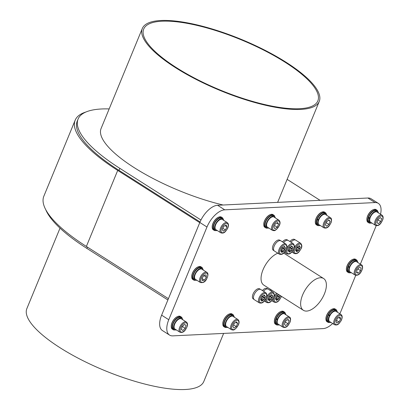 <?xml version="1.0" encoding="UTF-8"?>
<svg xmlns="http://www.w3.org/2000/svg" width="410" height="410" viewBox="0 0 410 410"><rect width="100%" height="100%" fill="white"/><g stroke="black" fill="none" stroke-linecap="round" stroke-linejoin="round"><path stroke-width="0.61" d="M310.18 283.484A18.834 9.45 122.5 0 0 303.4 310.308A18.834 9.45 122.5 0 0 316.843 305.353A18.834 9.45 122.5 0 0 323.628 278.528A18.834 9.45 122.5 0 0 310.18 283.484M277.852 253.206A18.834 9.45 122.5 0 0 270.595 258.285A18.834 9.45 122.5 0 0 263.809 285.104L303.4 310.308M162.052 21.202A94.182 27.224 -157.6 0 1 264.47 50.512A94.182 27.224 -157.6 0 1 317.858 100.845A94.182 27.224 -157.6 0 1 299.51 108.711A94.182 27.224 -157.6 0 1 197.092 79.402A94.182 27.224 -157.6 0 1 143.705 29.064A94.182 27.224 -157.6 0 1 162.052 21.202M277.565 202.381A95.689 27.66 22.4 0 0 278.021 201.453L319.252 101.419A95.689 27.66 -157.6 0 1 300.607 109.414A95.689 27.66 -157.6 0 1 196.549 79.632A95.689 27.66 -157.6 0 1 142.311 28.49A95.689 27.66 -157.6 0 1 160.951 20.5A95.689 27.66 -157.6 0 1 265.009 50.281A95.689 27.66 -157.6 0 1 319.252 101.419M60.019 228.144L26.865 308.581A95.689 27.66 22.4 0 0 81.108 359.719A95.689 27.66 22.4 0 0 185.166 389.5A95.689 27.66 22.4 0 0 203.806 381.51L223.629 333.412M271.645 290.095A6.027 3.024 122.5 0 0 270.897 290.869M276.258 297.235L278.933 298.936L279.471 297.701A3.024 1.517 122.5 0 0 279.61 297.399A3.024 1.517 122.5 0 0 279.728 297.101L277.309 295.559M291.817 251.95L294.175 253.452A6.027 3.024 -57.5 0 1 294.001 248.368A6.027 3.024 -57.5 0 1 300.648 243.284L295.702 240.132A6.027 3.024 122.5 0 0 290.962 242.187M296.322 248.552L298.998 250.254L299.536 249.019A3.024 1.517 122.5 0 0 299.674 248.721A3.024 1.517 122.5 0 0 299.792 248.419L297.373 246.876M264.347 300.991L266.705 302.493A6.027 3.024 -57.5 0 1 266.526 297.409A6.027 3.024 -57.5 0 1 273.178 292.325L268.227 289.173A6.027 3.024 122.5 0 0 263.492 291.228M268.852 297.588L271.528 299.295L272.066 298.055A3.024 1.517 122.5 0 0 272.204 297.757A3.024 1.517 122.5 0 0 272.322 297.46L269.898 295.917M284.412 252.309L286.769 253.81A6.027 3.024 -57.5 0 1 286.59 248.726A6.027 3.024 -57.5 0 1 293.242 243.642L288.297 240.491A6.027 3.024 122.5 0 0 283.556 242.546M288.917 248.906L291.592 250.612L292.13 249.377A3.024 1.517 122.5 0 0 292.268 249.075A3.024 1.517 122.5 0 0 292.386 248.778L289.962 247.235M265.772 292.678L260.821 289.532A6.027 3.024 122.5 0 0 254.169 294.616A6.027 3.024 122.5 0 0 254.349 299.7L259.299 302.852A6.027 3.024 -57.5 0 1 259.12 297.762A6.027 3.024 -57.5 0 1 265.772 292.678C267.171 294.247 267.315 296.04 266.213 298.065C264.496 300.827 263.061 303.974 259.299 302.852M261.442 297.947L264.122 299.654L264.655 298.413A3.024 1.517 122.5 0 0 264.798 298.116A3.024 1.517 122.5 0 0 264.916 297.819L262.492 296.276M285.837 244.001L280.886 240.849A6.027 3.024 122.5 0 0 274.239 245.933A6.027 3.024 122.5 0 0 274.413 251.017L279.364 254.169A6.027 3.024 -57.5 0 1 279.184 249.08A6.027 3.024 -57.5 0 1 285.837 244.001C287.236 245.564 287.379 247.358 286.277 249.382C284.56 252.145 283.131 255.292 279.364 254.169M281.511 249.265L284.186 250.971L284.719 249.731A3.024 1.517 122.5 0 0 284.863 249.434A3.024 1.517 122.5 0 0 284.981 249.136L282.557 247.594M280.553 240.69L279.763 240.188A5.981 3.003 122.5 0 0 275.412 241.844A5.981 3.003 122.5 0 0 272.481 247.732A5.981 3.003 122.5 0 0 273.337 250.279L274.126 250.782M260.488 289.368L259.699 288.871A5.981 3.003 122.5 0 0 255.348 290.526A5.981 3.003 122.5 0 0 252.416 296.415A5.981 3.003 122.5 0 0 253.272 298.962L254.062 299.464M186.386 322.029L181.44 318.877A6.027 3.024 122.5 0 0 177.566 320.056A6.027 3.024 122.5 0 0 174.342 325.217A6.027 3.024 122.5 0 0 174.962 329.051L179.913 332.197A6.027 3.024 -57.5 0 1 179.288 328.364A6.027 3.024 -57.5 0 1 182.517 323.208A6.027 3.024 -57.5 0 1 186.386 322.029C187.519 322.952 187.806 324.351 187.252 326.222C185.899 329.353 183.977 333.417 179.913 332.197M237.943 319.539L232.998 316.387A6.027 3.024 122.5 0 0 226.407 321.327A6.027 3.024 122.5 0 0 226.52 326.56L231.471 329.707A6.027 3.024 -57.5 0 1 231.358 324.479A6.027 3.024 -57.5 0 1 237.943 319.539C239.327 320.861 239.455 322.701 238.328 325.058L235.688 328.671L234.376 329.584C233.931 330.122 232.962 330.163 231.471 329.707M206.865 272.348L201.915 269.196A6.027 3.024 122.5 0 0 196.2 272.547A6.027 3.024 122.5 0 0 195.442 279.364L200.393 282.516A6.027 3.024 -57.5 0 1 201.146 275.699A6.027 3.024 -57.5 0 1 206.865 272.348C208.439 273.311 208.295 275.648 206.43 279.359C205.149 281.942 203.135 282.992 200.393 282.516M227.34 222.666L222.394 219.514A6.027 3.024 122.5 0 0 216.044 223.957A6.027 3.024 122.5 0 0 215.921 229.682L220.867 232.834A6.027 3.024 -57.5 0 1 220.995 227.109A6.027 3.024 -57.5 0 1 227.34 222.666C228.775 223.865 228.826 225.859 227.499 228.652C225.674 231.173 224.485 233.915 220.867 232.834M278.897 220.175L273.952 217.023A6.027 3.024 122.5 0 0 267.361 221.964A6.027 3.024 122.5 0 0 267.479 227.196L272.424 230.343A6.027 3.024 -57.5 0 1 272.312 225.116A6.027 3.024 -57.5 0 1 278.897 220.175C280.281 221.497 280.409 223.337 279.282 225.695L276.642 229.308L275.33 230.22C274.885 230.758 273.916 230.799 272.424 230.343M212.19 227.253A7.16 3.593 -57.5 0 1 212.18 227.068A7.16 3.593 -57.5 0 1 213.374 222.507A7.16 3.593 -57.5 0 1 218.443 217.233A7.16 3.593 -57.5 0 1 218.612 217.167M223.209 219.191A7.534 3.777 122.5 0 0 222.215 217.613L221.39 217.09A7.534 3.777 122.5 0 0 218.791 217.09A7.534 3.777 122.5 0 0 213.451 222.64A7.534 3.777 122.5 0 0 212.195 227.447A7.534 3.777 122.5 0 0 213.297 229.8L214.122 230.323A7.534 3.777 122.5 0 0 215.973 230.563M222.215 217.613A7.534 3.777 122.5 0 0 214.276 223.168A7.534 3.777 122.5 0 0 214.122 230.323M263.748 224.762A7.16 3.593 -57.5 0 1 263.738 224.583A7.16 3.593 -57.5 0 1 264.645 220.606A7.16 3.593 -57.5 0 1 270 214.743A7.16 3.593 -57.5 0 1 270.169 214.676M274.767 216.7A7.534 3.777 122.5 0 0 273.772 215.122L272.947 214.599A7.534 3.777 122.5 0 0 270.349 214.599A7.534 3.777 122.5 0 0 264.711 220.77A7.534 3.777 122.5 0 0 263.753 224.957A7.534 3.777 122.5 0 0 264.855 227.309L265.68 227.837A7.534 3.777 122.5 0 0 267.53 228.073M273.772 215.122A7.534 3.777 122.5 0 0 265.536 221.297A7.534 3.777 122.5 0 0 265.68 227.837M191.711 276.934A7.16 3.593 -57.5 0 1 191.701 276.75A7.16 3.593 -57.5 0 1 192.613 272.778A7.16 3.593 -57.5 0 1 197.963 266.915A7.16 3.593 -57.5 0 1 198.138 266.848M202.735 268.873A7.534 3.777 122.5 0 0 201.735 267.294L200.91 266.772A7.534 3.777 122.5 0 0 198.312 266.772A7.534 3.777 122.5 0 0 192.674 272.942A7.534 3.777 122.5 0 0 191.721 277.129A7.534 3.777 122.5 0 0 192.818 279.482L193.643 280.01A7.534 3.777 122.5 0 0 195.493 280.245M201.735 267.294A7.534 3.777 122.5 0 0 193.499 273.47A7.534 3.777 122.5 0 0 193.643 280.01M222.794 324.125A7.16 3.593 -57.5 0 1 222.779 323.946A7.16 3.593 -57.5 0 1 223.691 319.969A7.16 3.593 -57.5 0 1 229.046 314.106A7.16 3.593 -57.5 0 1 229.216 314.039M233.813 316.064A7.534 3.777 122.5 0 0 232.813 314.485L231.988 313.963A7.534 3.777 122.5 0 0 229.39 313.963A7.534 3.777 122.5 0 0 223.757 320.138A7.534 3.777 122.5 0 0 222.799 324.32A7.534 3.777 122.5 0 0 223.896 326.673L224.721 327.2A7.534 3.777 122.5 0 0 226.571 327.436M232.813 314.485A7.534 3.777 122.5 0 0 224.583 320.661A7.534 3.777 122.5 0 0 224.721 327.2M171.236 326.616A7.16 3.593 -57.5 0 1 171.226 326.437A7.16 3.593 -57.5 0 1 171.529 324.12A7.16 3.593 -57.5 0 1 177.489 316.597A7.16 3.593 -57.5 0 1 177.658 316.53M182.255 318.555A7.534 3.777 122.5 0 0 181.256 316.976L180.436 316.453A7.534 3.777 122.5 0 0 177.837 316.453A7.534 3.777 122.5 0 0 171.559 324.371A7.534 3.777 122.5 0 0 171.242 326.811A7.534 3.777 122.5 0 0 172.338 329.163L173.163 329.691A7.534 3.777 122.5 0 0 175.014 329.927M181.256 316.976A7.534 3.777 122.5 0 0 176.418 318.447A7.534 3.777 122.5 0 0 172.385 324.899A7.534 3.777 122.5 0 0 173.163 329.691M341.058 314.562L336.108 311.41A6.027 3.024 122.5 0 0 330.076 315.28A6.027 3.024 122.5 0 0 329.906 315.572A6.027 3.024 122.5 0 0 329.753 315.869A6.027 3.024 122.5 0 0 329.635 321.578L334.586 324.73A6.027 3.024 -57.5 0 1 334.857 318.724A6.027 3.024 -57.5 0 1 341.058 314.562C342.524 315.741 342.534 317.827 341.079 320.81C339.224 323.218 338.132 325.791 334.586 324.73M289.501 317.048L284.555 313.901A6.027 3.024 122.5 0 0 277.826 319.164A6.027 3.024 122.5 0 0 277.708 319.467A6.027 3.024 122.5 0 0 277.601 319.764A6.027 3.024 122.5 0 0 278.077 324.069L283.028 327.221A6.027 3.024 -57.5 0 1 282.654 322.614A6.027 3.024 -57.5 0 1 289.501 317.048C290.68 317.724 290.89 319.369 290.126 321.978C288.522 324.899 286.908 328.379 283.028 327.221M349.161 267.653A6.816 3.418 122.5 0 0 349.689 272.563L348.7 271.933A6.816 3.418 122.5 0 1 348.172 267.023L349.638 267.592A6.027 3.024 122.5 0 0 349.31 268.863A6.027 3.024 122.5 0 0 350.114 271.897L355.06 275.048A6.027 3.024 -57.5 0 1 354.26 272.009A6.027 3.024 -57.5 0 1 357.346 266.351A6.027 3.024 -57.5 0 1 361.538 264.875C362.317 265.101 362.665 266.239 362.578 268.294C361.579 271.569 359.329 276.33 355.06 275.048M382.012 215.194L377.067 212.047A6.027 3.024 122.5 0 0 370.148 217.807A6.027 3.024 122.5 0 0 370.051 218.105A6.027 3.024 122.5 0 0 369.963 218.397A6.027 3.024 122.5 0 0 370.589 222.215L375.539 225.367A6.027 3.024 -57.5 0 1 374.996 221.256A6.027 3.024 -57.5 0 1 382.012 215.194C383.155 216.014 383.417 217.5 382.802 219.652C381.346 222.712 379.537 226.561 375.539 225.367M330.455 217.684L325.509 214.532A6.027 3.024 122.5 0 0 318.78 219.801A6.027 3.024 122.5 0 0 318.662 220.103A6.027 3.024 122.5 0 0 318.555 220.401A6.027 3.024 122.5 0 0 319.031 224.706L323.982 227.852A6.027 3.024 -57.5 0 1 323.613 223.25A6.027 3.024 -57.5 0 1 330.455 217.684C331.634 218.361 331.844 220.006 331.085 222.615C329.481 225.536 327.862 229.011 323.982 227.852M366.863 219.786A7.16 3.593 -57.5 0 1 366.853 219.601A7.16 3.593 -57.5 0 1 367.252 216.957A7.16 3.593 -57.5 0 1 373.115 209.761A7.16 3.593 -57.5 0 1 373.284 209.695M377.882 211.719A7.534 3.777 122.5 0 0 376.882 210.145L376.062 209.618A7.534 3.777 122.5 0 0 373.464 209.618A7.534 3.777 122.5 0 0 367.288 217.192A7.534 3.777 122.5 0 0 366.868 219.975A7.534 3.777 122.5 0 0 367.965 222.333L368.79 222.855A7.534 3.777 122.5 0 0 370.64 223.091M376.882 210.145A7.534 3.777 122.5 0 0 368.113 217.72A7.534 3.777 122.5 0 0 368.79 222.855M315.305 222.271A7.16 3.593 -57.5 0 1 315.295 222.092A7.16 3.593 -57.5 0 1 315.895 218.863A7.16 3.593 -57.5 0 1 321.558 212.252A7.16 3.593 -57.5 0 1 321.727 212.185M326.324 214.21A7.534 3.777 122.5 0 0 325.33 212.631L324.505 212.108A7.534 3.777 122.5 0 0 321.906 212.108A7.534 3.777 122.5 0 0 315.946 219.068A7.534 3.777 122.5 0 0 315.31 222.466A7.534 3.777 122.5 0 0 316.412 224.818L317.232 225.346A7.534 3.777 122.5 0 0 319.088 225.582M325.33 212.631A7.534 3.777 122.5 0 0 316.771 219.591A7.534 3.777 122.5 0 0 317.232 225.346M346.383 269.467A7.16 3.593 -57.5 0 1 346.373 269.283A7.16 3.593 -57.5 0 1 346.978 266.054A7.16 3.593 -57.5 0 1 352.636 259.443A7.16 3.593 -57.5 0 1 352.805 259.376M357.407 261.401A7.534 3.777 122.5 0 0 356.408 259.827L355.583 259.299A7.534 3.777 122.5 0 0 352.984 259.299A7.534 3.777 122.5 0 0 347.024 266.259A7.534 3.777 122.5 0 0 346.388 269.657A7.534 3.777 122.5 0 0 347.49 272.014L348.315 272.537A7.534 3.777 122.5 0 0 350.166 272.773M356.408 259.827A7.534 3.777 122.5 0 0 347.849 266.782A7.534 3.777 122.5 0 0 348.315 272.537M274.351 321.64A7.16 3.593 -57.5 0 1 274.336 321.455A7.16 3.593 -57.5 0 1 274.941 318.227A7.16 3.593 -57.5 0 1 280.604 311.615A7.16 3.593 -57.5 0 1 280.773 311.549M285.37 313.573A7.534 3.777 122.5 0 0 284.371 312L283.546 311.472A7.534 3.777 122.5 0 0 280.947 311.472A7.534 3.777 122.5 0 0 274.992 318.432A7.534 3.777 122.5 0 0 274.357 321.829A7.534 3.777 122.5 0 0 275.453 324.187L276.279 324.71A7.534 3.777 122.5 0 0 278.129 324.945M284.371 312A7.534 3.777 122.5 0 0 275.817 318.954A7.534 3.777 122.5 0 0 276.279 324.71M325.909 319.149A7.16 3.593 -57.5 0 1 325.894 318.965A7.16 3.593 -57.5 0 1 327.262 314.07A7.16 3.593 -57.5 0 1 332.161 309.125A7.16 3.593 -57.5 0 1 332.331 309.058M336.928 311.082A7.534 3.777 122.5 0 0 335.928 309.509L335.103 308.981A7.534 3.777 122.5 0 0 332.505 308.986A7.534 3.777 122.5 0 0 327.354 314.188A7.534 3.777 122.5 0 0 325.914 319.339A7.534 3.777 122.5 0 0 327.011 321.696L327.836 322.219A7.534 3.777 122.5 0 0 329.686 322.455M335.928 309.509A7.534 3.777 122.5 0 0 328.179 314.711A7.534 3.777 122.5 0 0 327.836 322.219M329.947 315.239A3.956 1.983 122.5 0 0 329.937 315.259A3.956 1.983 122.5 0 0 329.778 315.567M277.124 319.826A6.816 3.418 122.5 0 0 277.652 324.735L276.663 324.105A6.816 3.418 122.5 0 1 276.135 319.195L277.601 319.764M277.652 324.735A6.816 3.418 122.5 0 0 279.425 324.925M285.903 314.757A6.816 3.418 122.5 0 0 284.976 313.23A6.816 3.418 122.5 0 0 277.35 319.231L276.361 318.601A6.816 3.418 122.5 0 1 283.986 312.599L284.976 313.23M277.826 319.164L277.35 319.231M276.135 319.195L277.098 319.067M318.083 220.462A6.816 3.418 122.5 0 0 318.611 225.372L317.617 224.741A6.816 3.418 122.5 0 1 317.094 219.832L318.555 220.401M318.611 225.372A6.816 3.418 122.5 0 0 320.384 225.561M326.857 215.393A6.816 3.418 122.5 0 0 325.935 213.866A6.816 3.418 122.5 0 0 318.303 219.862L317.314 219.232A6.816 3.418 122.5 0 1 324.945 213.236L325.935 213.866M318.78 219.801L318.303 219.862M317.094 219.832L318.052 219.704M369.466 218.525A6.816 3.418 122.5 0 0 370.168 222.881L369.174 222.251A6.816 3.418 122.5 0 1 368.477 217.894L369.466 218.525L369.963 218.397M370.168 222.881A6.816 3.418 122.5 0 0 371.942 223.071M378.415 212.903A6.816 3.418 122.5 0 0 377.492 211.375A6.816 3.418 122.5 0 0 369.651 217.935L368.662 217.305A6.816 3.418 122.5 0 1 376.498 210.745L377.492 211.375M370.148 217.807L369.651 217.935M368.477 217.894L369.266 217.695M349.689 272.563A6.816 3.418 122.5 0 0 351.462 272.758M357.935 262.584A6.816 3.418 122.5 0 0 357.013 261.057A6.816 3.418 122.5 0 0 349.387 267.059L348.397 266.428A6.816 3.418 122.5 0 1 356.023 260.432L357.013 261.057M361.538 264.875L356.587 261.729A6.027 3.024 122.5 0 0 349.858 266.992L349.387 267.059M348.172 267.023L349.135 266.895M349.858 266.992A6.027 3.024 122.5 0 0 349.638 267.592M329.363 315.746A6.816 3.418 122.5 0 0 329.209 322.245L328.22 321.614A6.816 3.418 122.5 0 1 328.374 315.116L329.753 315.869M329.209 322.245A6.816 3.418 122.5 0 0 330.983 322.439M337.461 312.266A6.816 3.418 122.5 0 0 336.533 310.744A6.816 3.418 122.5 0 0 329.686 315.157L328.697 314.526A6.816 3.418 122.5 0 1 335.544 310.114L336.533 310.744M330.076 315.28L329.686 315.157M328.374 315.116L330.117 315.751M227.873 327.416A6.816 3.418 -57.5 0 1 226.094 327.226A6.816 3.418 -57.5 0 1 226.873 319.636A6.816 3.418 -57.5 0 1 233.418 315.72A6.816 3.418 -57.5 0 1 234.346 317.248M226.094 327.226L225.105 326.596A6.816 3.418 -57.5 0 1 225.884 319.006A6.816 3.418 -57.5 0 1 232.429 315.09L233.418 315.72M268.827 228.052A6.816 3.418 -57.5 0 1 267.053 227.863A6.816 3.418 -57.5 0 1 267.827 220.272A6.816 3.418 -57.5 0 1 274.377 216.357A6.816 3.418 -57.5 0 1 275.3 217.884M267.053 227.863L266.064 227.232A6.816 3.418 -57.5 0 1 266.838 219.642A6.816 3.418 -57.5 0 1 273.388 215.727L274.377 216.357M217.269 230.543A6.816 3.418 -57.5 0 1 215.496 230.353A6.816 3.418 -57.5 0 1 216.27 222.763A6.816 3.418 -57.5 0 1 222.82 218.848A6.816 3.418 -57.5 0 1 223.742 220.375M215.496 230.353L214.507 229.723A6.816 3.418 -57.5 0 1 215.281 222.133A6.816 3.418 -57.5 0 1 221.83 218.217L222.82 218.848M196.79 280.225A6.816 3.418 -57.5 0 1 195.016 280.035A6.816 3.418 -57.5 0 1 195.796 272.445A6.816 3.418 -57.5 0 1 202.34 268.529A6.816 3.418 -57.5 0 1 203.263 270.057M195.016 280.035L194.027 279.405A6.816 3.418 -57.5 0 1 194.806 271.815A6.816 3.418 -57.5 0 1 201.351 267.899L202.34 268.529M176.315 329.906A6.816 3.418 -57.5 0 1 174.537 329.717A6.816 3.418 -57.5 0 1 175.316 322.127A6.816 3.418 -57.5 0 1 181.866 318.211A6.816 3.418 -57.5 0 1 182.788 319.738M174.537 329.717L173.548 329.087A6.816 3.418 -57.5 0 1 174.327 321.496A6.816 3.418 -57.5 0 1 180.871 317.581L181.866 318.211M323.628 278.528L284.043 253.329A18.834 9.45 122.5 0 0 283.628 253.093M287.958 240.332L287.169 239.829A5.981 3.003 122.5 0 0 282.475 241.859M267.894 289.014L267.105 288.512A5.981 3.003 122.5 0 0 262.41 290.541M295.364 239.973L294.58 239.471A5.981 3.003 122.5 0 0 289.88 241.5M270.569 289.409A5.981 3.003 122.5 0 0 269.816 290.183M380.526 214.245A18.834 9.45 122.5 0 0 378.302 203.35A18.834 9.45 122.5 0 0 375.058 202.566L224.741 209.828A18.834 9.45 122.5 0 0 206.978 227.022L168.771 319.718A18.834 9.45 122.5 0 0 169.55 335.083A18.834 9.45 122.5 0 0 172.794 335.867L323.106 328.605A18.834 9.45 122.5 0 0 332.664 323.505M339.798 313.758A18.834 9.45 122.5 0 0 340.874 311.41L355.742 275.33M360.359 264.127L376.221 225.643M378.302 203.35L371.152 198.799A18.834 9.45 122.5 0 0 367.908 198.015L217.597 205.277A18.834 9.45 122.5 0 0 199.829 222.471L161.627 315.167A18.834 9.45 122.5 0 0 162.401 330.532L169.55 335.083M326.206 222.702L326.585 221.784M330.158 221.338L328.922 220.042L326.534 221.82L325.381 224.9L326.616 226.197L329.005 224.419L330.158 221.338L328.553 220.319M326.252 222.666L329.005 224.419M377.743 220.124L378.158 219.386M381.7 218.622L380.28 217.592L377.907 219.601L376.954 222.64L378.374 223.67L380.746 221.661L381.7 218.622L380.193 217.664M377.994 219.909L380.746 221.661M358.376 273.168L360.636 270.713L361.113 267.858L359.324 267.458L357.059 269.913L356.587 272.768L358.376 273.168L356.695 272.102M357.92 268.981L360.636 270.713M285.252 322.07L285.627 321.153M289.199 320.702L287.969 319.405L285.58 321.189L284.427 324.264L285.662 325.566L288.045 323.782L289.199 320.702L287.594 319.682M285.298 322.029L288.045 323.782M340.689 318.934L340.028 316.95L337.712 318.011L336.056 321.056L336.712 323.039L339.029 321.978L340.689 318.934L338.598 317.606M336.446 320.333L339.029 321.978M278.59 224.137L277.601 222.517L275.228 223.993L273.839 227.084L274.823 228.698L277.196 227.227L278.59 224.137L276.811 223.009M274.536 225.531L277.196 227.227M226.996 226.889L226.217 225.028L223.875 226.243L222.312 229.313L223.091 231.168L225.433 229.959L226.996 226.889L225.039 225.638M222.83 228.298L225.433 229.959M206.373 277.191L206.081 274.859L203.888 275.448L201.981 278.375L202.268 280.707L204.467 280.112L206.373 277.191L203.816 275.561M202.002 278.544L204.467 280.112M237.631 323.5L236.647 321.886L234.274 323.357L232.88 326.447L233.869 328.067L236.242 326.591L237.631 323.5L235.858 322.373M233.577 324.894L236.242 326.591M182.086 326.934L182.568 326.242M182.865 330.47L185.217 328.338L186.053 325.335L184.536 324.459L182.183 326.591L181.348 329.594L182.865 330.47L181.369 329.517M182.47 326.591L185.217 328.338M284.181 246.538L284.93 247.015L284.478 246.348L282.106 247.886L280.773 250.971L281.224 251.637A3.024 1.517 122.5 0 0 281.368 251.853L281.813 252.509L282.772 251.889L280.891 250.689M281.096 250.228L283.233 251.591A3.024 1.517 122.5 0 1 282.772 251.889M284.186 250.971L283.233 251.591M282.044 248.029L284.719 249.731M284.981 249.136L285.519 247.891L283.797 246.789M285.519 247.891L284.089 246.6M264.117 295.22L264.865 295.697L264.414 295.031L262.041 296.568L260.709 299.654L261.16 300.32A3.024 1.517 122.5 0 0 261.303 300.53L261.749 301.191L262.707 300.571L260.827 299.372M261.026 298.91L263.169 300.269A3.024 1.517 122.5 0 1 262.707 300.571M264.122 299.654L263.169 300.269M261.98 296.712L264.655 298.413M264.916 297.819L265.454 296.568L263.727 295.472M265.454 296.568L264.025 295.282M291.587 246.184L292.34 246.661L291.884 245.99L289.511 247.532L288.179 250.612L288.63 251.284A3.024 1.517 122.5 0 0 288.773 251.494L289.219 252.155L290.183 251.53L288.302 250.331M288.502 249.869L290.639 251.233A3.024 1.517 122.5 0 1 290.183 251.53M291.592 250.612L290.639 251.233M289.45 247.671L292.13 249.377M292.386 248.778L292.924 247.532L291.202 246.436M292.924 247.532L291.495 246.241M271.522 294.862L272.271 295.343L271.82 294.672L269.447 296.21L268.114 299.295L268.565 299.961A3.024 1.517 122.5 0 0 268.709 300.176L269.155 300.832L270.113 300.212L268.237 299.013M268.437 298.552L270.574 299.915A3.024 1.517 122.5 0 1 270.113 300.212M271.528 299.295L270.574 299.915M269.385 296.353L272.066 298.055M272.322 297.46L272.86 296.215L271.138 295.113M272.86 296.215L271.43 294.923M298.998 245.826L299.746 246.302L299.29 245.631L296.917 247.174L295.584 250.254L296.04 250.925A3.024 1.517 122.5 0 0 296.179 251.135L296.625 251.796L297.588 251.171L295.707 249.977M295.907 249.511L298.049 250.874A3.024 1.517 122.5 0 1 297.588 251.171M298.998 250.254L298.049 250.874M296.861 247.312L299.536 249.019M299.792 248.419L300.335 247.174L298.608 246.077M300.335 247.174L298.9 245.887M278.754 294.621L276.853 295.856L275.52 298.936L275.971 299.607A3.024 1.517 122.5 0 0 276.114 299.818L276.56 300.479L277.524 299.853L275.643 298.654M275.843 298.193L277.98 299.556A3.024 1.517 122.5 0 1 277.524 299.853M278.933 298.936L277.98 299.556M276.791 295.994L279.471 297.701M279.728 297.101L280.266 295.856L278.544 294.759M279.948 295.379L280.266 295.856M168.423 298.68L86.372 246.441A122.815 35.496 -157.6 0 1 43.844 196.211L75.179 120.186A122.815 35.496 -157.6 0 1 85.982 111.986M199.757 222.656L117.706 170.416A122.815 35.496 -157.6 0 1 75.179 120.186M200.054 221.948L119.013 170.355A120.555 34.845 -157.6 0 1 77.27 121.047L78.095 119.049A120.555 34.845 22.4 0 0 119.838 168.356L200.967 220.001M142.311 28.49L101.08 128.525A95.689 27.66 22.4 0 0 223.132 205.01M167.89 299.971L86.853 248.378A120.555 34.845 -157.6 0 1 45.73 209.643M320.061 200.326L287.123 179.36M109.157 108.927A120.555 34.845 22.4 0 0 78.095 119.049M271.753 300.632L274.111 302.134A6.027 3.024 -57.5 0 1 273.931 297.05A6.027 3.024 -57.5 0 1 276.596 293.247M277.514 293.832A5.274 2.644 122.5 0 0 274.91 297.399A5.274 2.644 122.5 0 0 275.879 302.073A5.274 2.644 122.5 0 0 280.886 297.399A5.274 2.644 122.5 0 0 281.296 296.235M300.95 248.721A5.274 2.644 122.5 0 0 299.982 244.047A5.274 2.644 122.5 0 0 294.974 248.716A5.274 2.644 122.5 0 0 295.943 253.39A5.274 2.644 122.5 0 0 300.95 248.721M273.48 297.757A5.274 2.644 122.5 0 0 272.512 293.088A5.274 2.644 122.5 0 0 267.505 297.757A5.274 2.644 122.5 0 0 268.473 302.426A5.274 2.644 122.5 0 0 273.48 297.757M293.545 249.075A5.274 2.644 122.5 0 0 292.576 244.406A5.274 2.644 122.5 0 0 287.569 249.075A5.274 2.644 122.5 0 0 288.537 253.749A5.274 2.644 122.5 0 0 293.545 249.075M266.069 298.116A5.274 2.644 122.5 0 0 265.106 293.447A5.274 2.644 122.5 0 0 260.099 298.116A5.274 2.644 122.5 0 0 261.062 302.785A5.274 2.644 122.5 0 0 266.069 298.116M286.139 249.434A5.274 2.644 122.5 0 0 285.17 244.765A5.274 2.644 122.5 0 0 280.163 249.434A5.274 2.644 122.5 0 0 281.132 254.103A5.274 2.644 122.5 0 0 286.139 249.434M180.323 328.559A5.274 2.644 122.5 0 0 182.44 332.003A5.274 2.644 122.5 0 0 187.078 326.37A5.274 2.644 122.5 0 0 184.961 322.926A5.274 2.644 122.5 0 0 180.323 328.559M232.326 324.848A5.274 2.644 122.5 0 0 233.157 329.645A5.274 2.644 122.5 0 0 238.189 325.099A5.274 2.644 122.5 0 0 237.359 320.307A5.274 2.644 122.5 0 0 232.326 324.848M202.007 276.263A5.274 2.644 122.5 0 0 201.295 282.198A5.274 2.644 122.5 0 0 206.348 279.297A5.274 2.644 122.5 0 0 207.06 273.362A5.274 2.644 122.5 0 0 202.007 276.263M221.933 227.54A5.274 2.644 122.5 0 0 222.292 232.736A5.274 2.644 122.5 0 0 227.376 228.662A5.274 2.644 122.5 0 0 227.017 223.465A5.274 2.644 122.5 0 0 221.933 227.54M273.28 225.485A5.274 2.644 122.5 0 0 274.111 230.276A5.274 2.644 122.5 0 0 279.143 225.736A5.274 2.644 122.5 0 0 278.313 220.939A5.274 2.644 122.5 0 0 273.28 225.485M335.78 319.19A5.274 2.644 122.5 0 0 335.867 324.597A5.274 2.644 122.5 0 0 340.966 320.799A5.274 2.644 122.5 0 0 340.874 315.392A5.274 2.644 122.5 0 0 335.78 319.19M283.659 322.906A5.274 2.644 122.5 0 0 285.073 327.134A5.274 2.644 122.5 0 0 289.972 322.065A5.274 2.644 122.5 0 0 288.558 317.832A5.274 2.644 122.5 0 0 283.659 322.906M355.316 272.107A5.274 2.644 122.5 0 0 358.13 274.623A5.274 2.644 122.5 0 0 362.384 268.519A5.274 2.644 122.5 0 0 359.565 265.998A5.274 2.644 122.5 0 0 355.316 272.107M376.021 221.482A5.274 2.644 122.5 0 0 377.887 225.223A5.274 2.644 122.5 0 0 382.632 219.775A5.274 2.644 122.5 0 0 380.767 216.039A5.274 2.644 122.5 0 0 376.021 221.482M324.612 223.542A5.274 2.644 122.5 0 0 326.027 227.77A5.274 2.644 122.5 0 0 330.926 222.697A5.274 2.644 122.5 0 0 329.512 218.468A5.274 2.644 122.5 0 0 324.612 223.542M168.771 319.718L161.627 315.167M375.058 202.566L367.908 198.015M224.741 209.828L217.597 205.277M206.978 227.022L199.829 222.471M117.706 170.416L86.372 246.441M87.386 247.086L86.853 248.378M119.838 168.356L119.013 170.355M281.409 296.312L281.024 297.353C279.307 300.11 277.877 303.262 274.111 302.134M300.648 243.284C302.047 244.852 302.196 246.646 301.094 248.67C299.377 251.427 297.942 254.579 294.175 253.452M273.178 292.325C274.577 293.888 274.726 295.682 273.619 297.706C271.902 300.468 270.472 303.615 266.705 302.493M293.242 243.642C294.641 245.206 294.79 247.004 293.683 249.024C291.966 251.786 290.536 254.933 286.769 253.81M212.18 227.068L212.195 227.447M263.738 224.583L263.753 224.957M191.701 276.75L191.721 277.129M222.779 323.946L222.799 324.32M171.226 326.437L171.242 326.811M366.853 219.601L366.868 219.975M315.295 222.092L315.31 222.466M346.373 269.283L346.388 269.657M274.336 321.455L274.357 321.829M325.894 318.965L325.914 319.339M332.161 309.125L332.505 308.986M280.604 311.615L280.947 311.472M352.636 259.443L352.984 259.299M321.558 212.252L321.906 212.108M373.115 209.761L373.464 209.618M177.489 316.597L177.837 316.453M229.046 314.106L229.39 313.963M197.963 266.915L198.312 266.772M270 214.743L270.349 214.599M218.443 217.233L218.791 217.09"/></g></svg>
